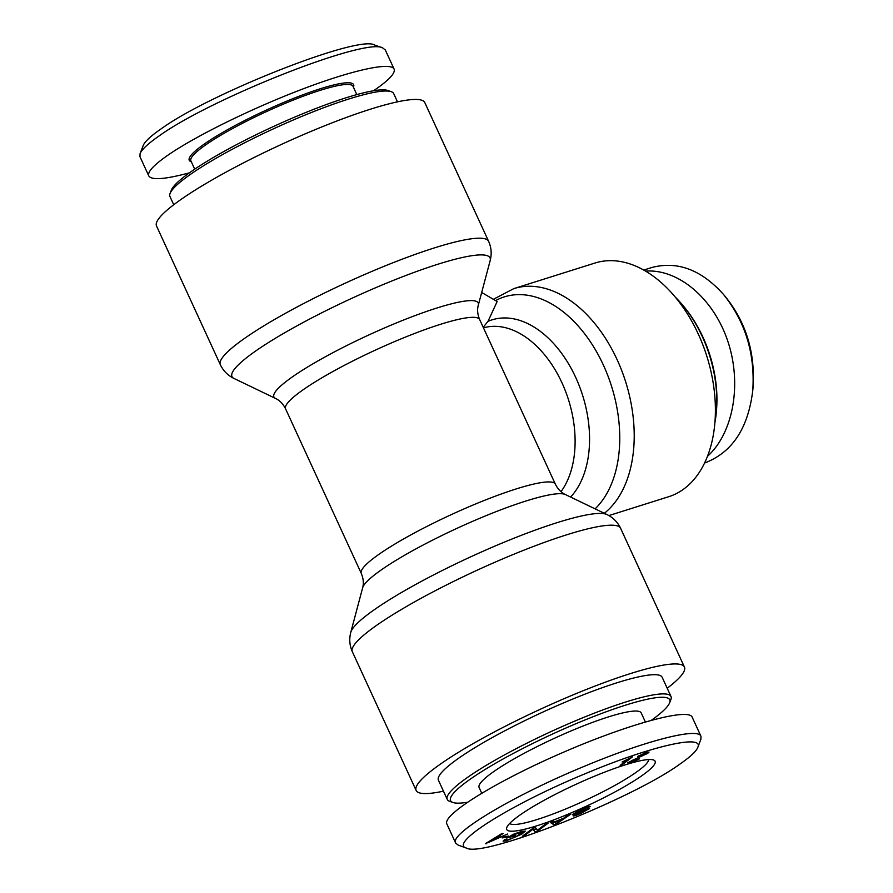 <?xml version="1.0" encoding="UTF-8"?>
<svg xmlns="http://www.w3.org/2000/svg" width="893" height="893" viewBox="0 0 893 893"><rect width="100%" height="100%" fill="white"/><g stroke="black" fill="none" stroke-linecap="round" stroke-linejoin="round"><path stroke-width="1.34" d="M481.684 292.491L497.155 301.521L487.991 321.368L483.202 327.296M555.357 484.173L479.653 319.571A106.803 15.828 -24.7 0 0 376.009 349.822A106.803 15.828 -24.7 0 0 285.581 408.838L361.297 573.44A106.803 15.828 155.3 0 1 451.713 514.435A106.803 15.828 155.3 0 1 555.357 484.173C557.879 489.152 561.228 492.612 565.414 494.566L606.916 514.535A142.02 21.041 155.3 0 0 508.653 540.365A142.02 21.041 155.3 0 0 376.053 608.501A142.02 21.041 155.3 0 0 350.782 632.344C349.051 639.042 349.576 645.494 352.333 651.7A147.646 21.879 -24.7 0 1 378.487 624.04A147.646 21.879 -24.7 0 1 524.28 550.021A147.646 21.879 -24.7 0 1 620.613 528.31L684.429 667.06A147.646 21.879 155.3 0 0 588.096 688.771A147.646 21.879 155.3 0 0 442.303 762.789A147.646 21.879 155.3 0 0 416.149 790.45A147.646 21.879 155.3 0 0 443.464 791.176M608.892 515.574L668.678 496.72A122.52 78.629 -107.5 0 0 706.843 356.229A122.52 78.629 -107.5 0 0 595.017 263.022L513.832 288.618L493.36 299.311M156.509 225.951A147.646 21.879 -24.7 0 1 281.507 144.387A147.646 21.879 -24.7 0 1 424.789 102.561L488.605 241.311A147.646 21.879 155.3 0 0 345.334 283.137A147.646 21.879 155.3 0 0 220.337 364.701L156.509 225.951M667.216 688.257A147.646 21.879 155.3 0 0 684.429 667.06M669.627 702.802L670.877 699.554A123.145 18.251 155.3 0 0 671 696.484A123.145 18.251 155.3 0 0 590.653 714.601A123.145 18.251 155.3 0 0 469.059 776.341A123.145 18.251 155.3 0 0 447.248 799.402A123.145 18.251 155.3 0 0 449.648 801.311L452.918 802.472A120.633 17.871 -24.7 0 1 471.928 778.015A120.633 17.871 -24.7 0 1 598.879 714.5A120.633 17.871 -24.7 0 1 669.627 702.802A120.633 17.871 -24.7 0 1 651.577 720.149M467.374 802.26A120.633 17.871 -24.7 0 1 452.918 802.472M671 696.484L662.171 677.296A123.145 18.251 155.3 0 0 581.823 695.401A123.145 18.251 155.3 0 0 460.23 757.141A123.145 18.251 155.3 0 0 438.418 780.214L447.248 799.402M645.338 721.912L641.207 712.927A89.211 13.216 155.3 0 0 583.006 726.042A89.211 13.216 155.3 0 0 494.912 770.771A89.211 13.216 155.3 0 0 479.106 787.481L481.718 793.174M622.332 764.62L620.133 765.39L628.013 759.351L622.108 762.019L632.445 756.873L622.332 764.62L622.019 763.939M487.991 842.668L498.64 837.958L496.173 837.757L487.779 842.211M498.64 837.958L498.06 836.674M507.715 833.973L485.39 843.673L501.944 833.515L503.038 833.604L497.981 836.674L501.018 836.92L507.715 833.973M497.981 836.674L497.725 836.105M486.439 843.751L486.172 843.193M506.777 838.962C505.148 840.157 505.527 840.447 507.916 839.855L515.931 836.741L522.572 832.254L514 834.52L511.187 836.239L515.685 835.1L513.899 836.194L507.414 837.835L513.029 834.397L521.735 831.338L525.307 831.104L521.791 834.118L506.208 840.905L503.094 841.173L504.456 839.733L506.777 838.962L505.784 840.012L505.494 839.387M511.187 836.239L510.93 835.681M513.899 836.194L513.631 835.614M590.362 806.535L580.841 810.04L575.237 813.177L589.559 808.489L581.6 813.065C576.253 815.432 573.406 816.347 573.049 815.8L586.668 809.817L572.346 814.516L580.696 809.672C586.846 806.937 590.072 805.91 590.373 806.58L590.34 806.502M586.668 809.817L585.562 809.415M587.549 807.886L587.159 807.038M555.636 822.866L556.082 823.469L562.255 819.16L554.81 822.14L555.982 823.246M567.635 815.443L570.705 814.215L557.031 823.491L553.894 824.752L550.255 822.397L553.548 821.08L554.497 821.85L563.662 818.189L567.635 815.443M553.894 824.752L551.762 821.794M554.475 821.839L552.856 822.498M545.634 824.005L548.112 823.156L537.642 831.015L534.985 831.919L532.976 829.251L524.76 835.424L522.282 836.272L532.753 828.414L535.409 827.51L537.419 830.177L545.634 824.005M524.76 835.424L524.414 834.676M532.976 829.251L532.63 828.503M534.985 831.919L532.954 828.347M537.642 831.015L536.994 829.619M536.403 828.827L533.947 829.664M504.322 836.685L508.608 836.094L506.409 837.31L502.123 837.902L504.322 836.685M506.409 837.31L506.007 836.451M631.853 761.003L639.5 758.76L637.915 759.798L627.6 762.823L645.717 753.96C647.045 753.056 646.845 752.832 645.103 753.301L637.569 756.427L646.521 752.397L649.021 752.073L647.659 753.402L631.686 760.624M645.717 753.96C647.045 753.056 646.845 752.832 645.103 753.301L644.925 752.899M679.729 764.218C631.34 799.447 482.432 858.206 466.414 848.06C448.331 843.539 511.488 804.035 585.797 773.472C650.171 746.358 704.61 733.812 697.768 747.452C696.16 751.437 690.144 757.018 679.729 764.218M640.661 776.53A81.676 12.1 155.3 0 0 653.531 759.976A81.676 12.1 155.3 0 0 575.873 784.367A81.676 12.1 155.3 0 0 506.811 827.454A81.676 12.1 155.3 0 0 554.709 819.54A81.676 12.1 155.3 0 0 640.661 776.53M648.642 759.541A76.642 11.352 -24.7 0 1 634.912 773.182A76.642 11.352 -24.7 0 1 561.373 810.744A76.642 11.352 -24.7 0 1 509.669 823.469M455.687 843.137L446.857 823.949C442.068 814.829 495.816 781.609 561.474 753.1C627.076 724.446 688.347 707.569 692.153 717.112L700.983 736.301M697.768 747.452L700.871 739.337L700.972 736.301C698.326 727.125 644.846 740.911 584.189 766.373C513.564 795.417 448.922 834.029 455.676 843.137L458.232 845.135L466.414 848.06M675.197 297.023A103.666 66.528 72.5 0 1 682.14 304.524A103.666 66.528 72.5 0 1 716.264 412.756A103.666 66.528 72.5 0 1 714.869 422.88M716.264 412.756L716.432 410.903A100.529 64.519 -107.5 0 0 683.346 305.953L682.14 304.524M752.766 390.487L753.033 387.551C755.333 352.713 746.113 322.406 725.362 296.632L723.375 294.288C745.387 321.692 755.188 353.762 752.766 390.487C748.178 428.327 732.193 452.472 704.789 462.942M649.445 268.268L651.265 267.654C677.061 260.667 701.105 269.552 723.375 294.288M707.457 456.345C733.421 432.938 742.116 383.811 727.828 341.293C713.674 298.709 678.535 268.737 645.539 271.092M173.733 204.754L169.949 196.527A123.145 18.251 -24.7 0 1 170.072 193.457A123.145 18.251 -24.7 0 1 274.196 128.492A123.145 18.251 -24.7 0 1 391.29 91.7A123.145 18.251 -24.7 0 1 393.701 93.609L397.485 101.835M391.29 91.7L388.02 90.539A120.633 17.871 155.3 0 0 273.314 126.572A120.633 17.871 155.3 0 0 171.311 190.209L170.072 193.457M382.651 47.898L374.468 44.974C358.517 34.794 209.554 93.586 161.22 128.793C150.805 135.982 144.789 141.574 143.181 145.559L140.067 153.674C141.764 149.466 148.149 143.539 159.211 135.881C211.306 98.219 365.884 37.339 382.651 47.898L385.229 49.885M194.707 169.157L190.901 160.896A89.211 13.216 -24.7 0 1 206.707 144.186A89.211 13.216 -24.7 0 1 294.802 99.458A89.211 13.216 -24.7 0 1 353.014 86.331L356.809 94.602M353.427 87.235L353.55 86.934A90.472 13.406 155.3 0 0 300.483 95.707A90.472 13.406 155.3 0 0 205.267 143.349A90.472 13.406 155.3 0 0 191.013 161.689L191.325 161.8M373.564 90.751C388.779 80.348 395.621 73.126 394.081 69.062C390.766 61.684 352.4 70.1 302.202 89.211C252.027 108.299 196.025 135.792 168.051 155.081C153.708 165.038 147.289 171.981 148.785 175.899C151.475 180.386 164.993 179.37 189.361 172.862M148.785 175.899L139.967 156.71L140.067 153.674M495.593 300.606A117.485 75.403 72.5 0 1 602.273 362.703A117.485 75.403 72.5 0 1 595.095 508.843M570.594 497.066A99.268 63.716 -107.5 0 0 575.192 376.321A99.268 63.716 -107.5 0 0 487.991 321.368M483.459 327.854A94.245 60.49 72.5 0 1 561.306 381.4A94.245 60.49 72.5 0 1 560.994 491.663M479.653 319.571C477.521 314.425 477.063 309.625 478.302 305.172A112.429 16.654 155.3 0 0 369.11 334.83A112.429 16.654 155.3 0 0 275.524 398.434C279.71 400.399 283.059 403.859 285.581 408.838M604.338 513.285A122.52 78.629 -107.5 0 0 620.691 367.949A122.52 78.629 -107.5 0 0 513.832 288.618M361.297 573.44C363.429 578.586 363.875 583.386 362.636 587.84A112.429 16.654 -24.7 0 1 382.639 568.964A112.429 16.654 -24.7 0 1 487.623 515.027A112.429 16.654 -24.7 0 1 565.414 494.566M275.524 398.434L234.022 378.476A142.02 21.041 -24.7 0 1 352.222 298.128A142.02 21.041 -24.7 0 1 490.157 260.667C491.887 253.969 491.373 247.517 488.605 241.311M506.208 840.905L505.818 840.056M521.791 834.118L521.49 833.459M647.659 753.402L647.112 752.23M478.302 305.172L490.157 260.667M362.636 587.84L350.782 632.344M234.022 378.476C227.804 375.428 223.25 370.841 220.337 364.701M606.916 514.535C613.134 517.583 617.699 522.171 620.613 528.31M352.333 651.7L416.149 790.45M522.115 831.249L522.572 832.254M646.264 752.464L646.565 753.134M643.741 270.066L651.298 267.677M394.092 69.062L385.263 49.874"/></g></svg>
